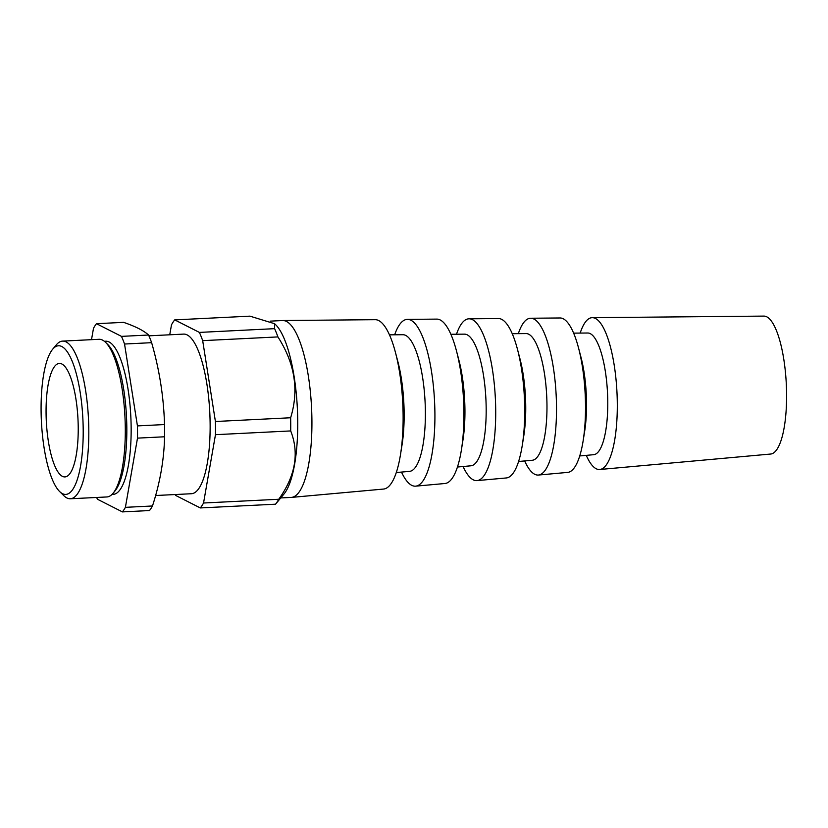 <?xml version="1.0" encoding="UTF-8"?>
<svg xmlns="http://www.w3.org/2000/svg" width="828" height="828" viewBox="0 0 828 828"><rect width="100%" height="100%" fill="white"/><g stroke="black" fill="none" stroke-linecap="round" stroke-linejoin="round"><path stroke-width="1.24" d="M580.19 333.084A76.01 21.217 87.2 0 1 592.248 317.673L763.83 316.099A69.055 19.272 87.2 0 1 786.6 394.997A69.055 19.272 87.2 0 1 770.702 454.034L599.803 469.497A76.01 21.217 87.2 0 1 586.276 455.369M592.248 317.673A76.01 21.217 87.2 0 1 617.305 404.519A76.01 21.217 87.2 0 1 599.803 469.497M573.628 333.135L587.683 333.011A60.92 17.005 87.2 0 1 607.773 402.605A60.92 17.005 87.2 0 1 593.738 454.686L579.745 455.959M518.338 333.653A78.505 21.911 87.2 0 1 530.634 318.242L560.018 317.973A77.314 21.58 87.2 0 1 578.513 347.863L580.945 357.096A61.789 17.243 87.2 0 1 586.534 403.805A61.789 17.243 87.2 0 1 584.64 431.398L583.14 440.827A77.314 21.58 87.2 0 1 567.708 472.395L538.438 475.044A78.505 21.911 87.2 0 1 524.673 460.937M578.513 347.863A77.314 21.58 87.2 0 1 585.51 406.3A77.314 21.58 87.2 0 1 583.14 440.827M530.634 318.242A78.505 21.911 87.2 0 1 556.509 407.935A78.505 21.911 87.2 0 1 538.438 475.044M512.242 333.705L526.07 333.58A63.414 17.698 87.2 0 1 546.977 406.03A63.414 17.698 87.2 0 1 532.373 460.244L518.597 461.486M456.497 334.222A80.999 22.604 87.2 0 1 469.021 318.811L498.404 318.542A79.809 22.273 87.2 0 1 517.49 349.395L519.922 358.627A64.284 17.947 87.2 0 1 525.739 407.221A64.284 17.947 87.2 0 1 523.772 435.932L522.271 445.361A79.809 22.273 87.2 0 1 506.332 477.953L477.063 480.602A80.999 22.604 87.2 0 1 463.08 466.516M517.49 349.395A79.809 22.273 87.2 0 1 524.714 409.725A79.809 22.273 87.2 0 1 522.271 445.361M469.021 318.811A80.999 22.604 87.2 0 1 495.713 411.35A80.999 22.604 87.2 0 1 477.063 480.602M450.846 334.274L464.446 334.15A65.909 18.392 87.2 0 1 486.181 409.446A65.909 18.392 87.2 0 1 470.997 465.791L457.449 467.023M394.656 334.791A83.493 23.298 87.2 0 1 407.397 319.38L436.78 319.111A82.303 22.967 87.2 0 1 456.476 350.927L458.898 360.159A66.778 18.64 87.2 0 1 464.943 410.647A66.778 18.64 87.2 0 1 462.893 440.465L461.403 449.894A82.303 22.967 87.2 0 1 444.967 483.5L415.697 486.15A83.493 23.298 87.2 0 1 401.487 472.084M456.476 350.927A82.303 22.967 87.2 0 1 463.918 413.141A82.303 22.967 87.2 0 1 461.403 449.894M407.397 319.38A83.493 23.298 87.2 0 1 434.917 414.776A83.493 23.298 87.2 0 1 415.697 486.15M389.45 334.843L402.832 334.719A68.403 19.096 87.2 0 1 425.385 412.872A68.403 19.096 87.2 0 1 409.632 471.349L396.301 472.55M270.259 321.14L282.462 320.539A88.544 24.716 87.2 0 1 282.741 320.529L375.167 319.68A84.798 23.67 87.2 0 1 395.453 352.459L397.885 361.691A69.273 19.334 87.2 0 1 404.147 414.062A69.273 19.334 87.2 0 1 402.025 444.998L400.524 454.427A84.798 23.67 87.2 0 1 383.592 489.058L291.539 497.39A88.544 24.716 87.2 0 1 291.259 497.411L280.733 497.928M395.453 352.459A84.798 23.67 87.2 0 1 403.122 416.556A84.798 23.67 87.2 0 1 400.524 454.427M282.741 320.529A88.544 24.716 87.2 0 1 311.928 421.69A88.544 24.716 87.2 0 1 291.539 497.39M169.74 334.791L171.489 324.824A98.905 27.603 87.2 0 1 174.718 319.887L249.942 316.151L274.627 323.717L275.631 324.7A88.544 24.716 87.2 0 1 297.738 422.394A88.544 24.716 87.2 0 1 284.056 493.933L275.527 504.2L200.304 507.937L175.639 495.423A98.905 27.603 87.2 0 1 175.236 494.533M148.916 335.826L183.537 334.108A79.912 22.304 87.2 0 1 210.136 425.395A79.912 22.304 87.2 0 1 191.485 493.726L155.623 495.517M91.504 339.677L93.502 328.271A99.153 27.676 87.2 0 1 96.503 323.696L121.478 336.375A99.153 27.676 87.2 0 1 124.542 344.024L137.438 425.902A99.153 27.676 87.2 0 1 137.5 438.126L125.401 507.336A99.153 27.676 87.2 0 1 122.399 511.901L97.425 499.232A99.153 27.676 87.2 0 1 96.648 497.462M52.578 349.344L56.325 344.831A78.929 22.025 87.2 0 1 62.545 341.115L99.039 339.294A78.929 22.025 87.2 0 1 105.601 342.378L107.692 344.438A76.673 21.393 87.2 0 1 126.829 429.028A76.673 21.393 87.2 0 1 114.978 490.973L113.105 493.229A78.929 22.025 87.2 0 1 106.884 496.955L70.39 498.766A78.929 22.025 87.2 0 1 63.828 495.682L59.657 491.563A74.406 20.772 87.2 0 1 41.4 421.183A74.406 20.772 87.2 0 1 52.578 349.344A74.406 20.772 87.2 0 1 83.204 430.839A74.406 20.772 87.2 0 1 59.657 491.563M105.601 342.378A78.929 22.025 87.2 0 1 125.297 429.463A78.929 22.025 87.2 0 1 113.105 493.229M62.545 341.115A78.929 22.025 87.2 0 1 88.813 431.274A78.929 22.025 87.2 0 1 70.39 498.766M61.852 363.989A56.821 15.856 87.2 0 1 78.153 423.636A56.821 15.856 87.2 0 1 65.091 476.907A56.821 15.856 87.2 0 1 46.306 420.945A56.821 15.856 87.2 0 1 59.44 363.399A56.821 15.856 87.2 0 1 61.852 363.989M122.399 511.901L149.485 510.555A99.153 27.676 87.2 0 0 152.476 505.98C160.032 482.745 164.068 459.675 164.575 436.78L137.5 438.126M125.401 507.336L152.476 505.98M96.503 323.696L123.579 322.351C135.461 326.408 143.782 330.641 148.564 335.019A99.153 27.676 87.2 0 1 151.627 342.678C159.442 369.795 163.737 397.088 164.513 424.557A99.153 27.676 87.2 0 1 164.575 436.78M121.478 336.375L148.564 335.019M215.415 421.504L290.638 417.757C299.125 390.267 294.882 363.316 277.908 336.913L202.684 340.65L215.415 421.504A98.905 27.603 87.2 0 1 215.477 434.679L290.7 430.933C299.425 453.154 295.441 475.934 278.757 499.263A98.905 27.603 87.2 0 1 275.527 504.2M215.477 434.679L203.543 503.01L278.757 499.263M290.638 417.757A98.905 27.603 87.2 0 1 290.7 430.933M203.543 503.01A98.905 27.603 87.2 0 1 200.304 507.937M174.718 319.887L199.382 332.411A98.905 27.603 87.2 0 1 202.684 340.65M199.382 332.411L274.606 328.664A98.905 27.603 87.2 0 1 277.908 336.913M274.627 323.717L274.606 328.664M137.438 425.902L164.513 424.557M124.542 344.024L151.627 342.678M104.504 341.395A76.673 21.393 87.2 0 1 131.155 428.811A76.673 21.393 87.2 0 1 112.111 494.316"/></g></svg>
